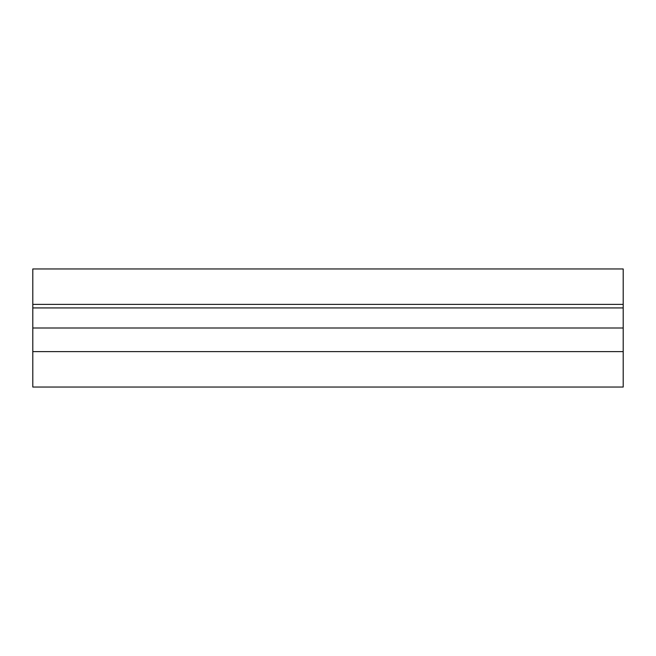 <?xml version="1.0" encoding="UTF-8"?>
<svg xmlns="http://www.w3.org/2000/svg" width="656" height="656" viewBox="0 0 656 656"><rect width="100%" height="100%" fill="white"/><g stroke="black" fill="none" stroke-linecap="round" stroke-linejoin="round"><path stroke-width="0.98" d="M623.2 307.926L32.8 307.926L32.8 268.96L623.2 268.96L623.2 387.04L32.8 387.04L32.8 328L623.2 328M32.8 307.926L32.8 328M623.2 351.616L32.8 351.616M32.8 304.384L623.2 304.384"/></g></svg>
